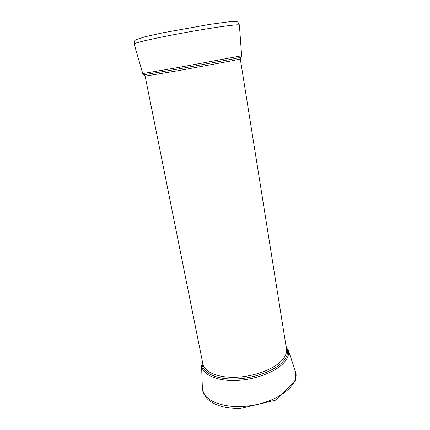 <?xml version="1.0" encoding="UTF-8"?>
<svg xmlns="http://www.w3.org/2000/svg" width="430" height="430" viewBox="0 0 430 430"><rect width="100%" height="100%" fill="white"/><g stroke="black" fill="none" stroke-linecap="round" stroke-linejoin="round"><path stroke-width="0.64" d="M143.926 74.761L179.305 68.821L233.42 58.894L240.924 57.33L241.633 55.771L177.783 67.58L142.765 73.562L134.16 44C134.192 39.71 135.122 40.673 135.928 39.694L145.066 36.754L162.712 32.814L209.942 24.349L227.728 21.957C238.645 21.038 236.065 21.903 237.124 21.903C237.613 21.564 238.37 22.618 239.397 25.064C239.343 24.65 236.586 24.746 231.12 25.359C219.112 26.703 193.29 30.922 170.925 35.244C148.522 39.565 133.746 43.161 134.16 44M232.893 60.614L178.805 70.574L145.125 76.11L202.928 364.043C204.417 372.058 217.843 377.9 235.86 377.244C253.845 376.626 273.324 369.435 281.65 360.679C285.456 356.642 287.073 352.75 286.498 349.01L240.311 58.985L232.893 60.614M202.363 388.102L201.562 364.968C201.686 373.815 215.022 380.765 234.189 380.502C253.318 380.287 274.646 372.616 283.52 363.156C287.998 358.308 289.524 353.723 288.095 349.402L295.41 371.359C300.102 383.495 280.785 400.368 253.469 405.194C226.185 410.188 202.202 401.115 202.363 388.102L202.6 390.289L205.782 397.153L208.012 399.54C211.415 402.507 215.876 404.786 221.402 406.377C227.056 407.882 233.339 408.591 240.246 408.5L275.361 400.222L295.34 381.114L295.41 371.359M240.311 58.985L240.961 57.303M286.068 346.311C288.981 351.068 287.826 356.303 282.607 362.022C273.475 371.746 250.883 379.427 231.593 378.997C212.248 378.637 200.278 370.622 202.39 361.367M241.633 55.771L239.397 25.064M145.125 76.11L142.765 73.562"/></g></svg>
